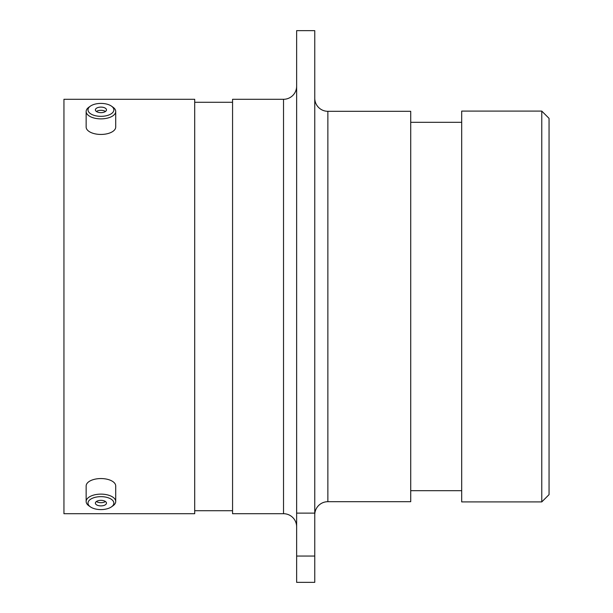 <?xml version="1.0" encoding="UTF-8"?>
<svg xmlns="http://www.w3.org/2000/svg" width="613" height="613" viewBox="0 0 613 613"><rect width="100%" height="100%" fill="white"/><g stroke="black" fill="none" stroke-linecap="round" stroke-linejoin="round"><path stroke-width="0.92" d="M541.769 111.091L549.056 118.37L549.056 494.63L541.769 501.909L541.769 111.091L461.689 111.091L461.689 501.909L541.769 501.909M296.638 30.65L314.76 30.65L314.76 513.119L296.638 513.119L296.638 30.65M296.638 86.188A13.103 13.103 0 0 1 283.528 99.291L232.565 99.291L232.565 513.709L283.528 513.709L283.528 99.291M296.638 526.812A13.103 13.103 0 0 0 283.528 513.709M314.76 514.797A13.103 13.103 0 0 1 327.871 501.695L410.725 501.695L410.725 111.305L327.871 111.305L327.871 501.695M314.76 98.203A13.103 13.103 0 0 0 327.871 111.305M461.689 122.301L410.725 122.301M461.689 490.699L410.725 490.699M232.565 102.279L194.704 102.279M232.565 510.721L194.704 510.721M194.704 513.709L194.704 99.291L63.944 99.291L63.944 513.709L194.704 513.709M296.638 556.052L314.76 556.052L314.76 582.35L296.638 582.35L296.638 513.119M314.76 556.052L314.76 513.119M88.356 108.371A12.927 6.467 0 0 0 97.919 116.163A12.927 6.467 0 0 0 113.505 111.39A12.927 6.467 0 0 0 111.489 106.149A12.927 6.467 0 0 0 90.372 106.149A12.927 6.467 0 0 0 88.356 108.371M111.489 106.149L112.999 107.214A14.781 7.387 180 0 1 115.711 111.482A14.781 7.387 180 0 1 115.305 113.206A14.781 7.387 180 0 1 99.199 118.822A14.781 7.387 180 0 1 86.149 111.482A14.781 7.387 180 0 1 86.563 109.758A14.781 7.387 180 0 1 88.862 107.214L90.372 106.149M106.325 110.524A5.548 2.774 0 0 0 106.478 109.88A5.548 2.774 0 0 0 101.582 107.122A5.548 2.774 0 0 0 95.536 109.229A5.548 2.774 0 0 0 95.383 109.88A5.548 2.774 0 0 0 100.279 112.631A5.548 2.774 0 0 0 106.325 110.524M105.459 111.482A5.548 2.774 0 0 0 96.402 111.482M115.711 111.482L115.711 127.052A14.781 7.387 180 0 1 115.305 128.776A14.781 7.387 180 0 1 99.199 134.393A14.781 7.387 180 0 1 86.149 127.052L86.149 111.482M88.356 501.61A12.927 6.467 180 0 0 90.372 506.851A12.927 6.467 180 0 0 111.489 506.851A12.927 6.467 180 0 0 113.505 504.629A12.927 6.467 180 0 0 103.949 496.837A12.927 6.467 180 0 0 88.356 501.61M90.372 506.851L88.862 505.786A14.781 7.387 -0 0 1 86.149 501.518A14.781 7.387 -0 0 1 86.563 499.794A14.781 7.387 -0 0 1 102.67 494.178A14.781 7.387 -0 0 1 115.711 501.518A14.781 7.387 -0 0 1 115.305 503.242A14.781 7.387 -0 0 1 112.999 505.786L111.489 506.851M106.325 503.771A5.548 2.774 180 0 0 106.478 503.12A5.548 2.774 180 0 0 101.582 500.369A5.548 2.774 180 0 0 95.536 502.476A5.548 2.774 180 0 0 95.383 503.12A5.548 2.774 180 0 0 100.279 505.878A5.548 2.774 180 0 0 106.325 503.771M86.149 501.518L86.149 485.948A14.781 7.387 -0 0 1 86.563 484.224A14.781 7.387 -0 0 1 102.67 478.607A14.781 7.387 -0 0 1 115.711 485.948L115.711 501.518M96.402 501.518A5.548 2.774 180 0 0 105.459 501.518"/></g></svg>
